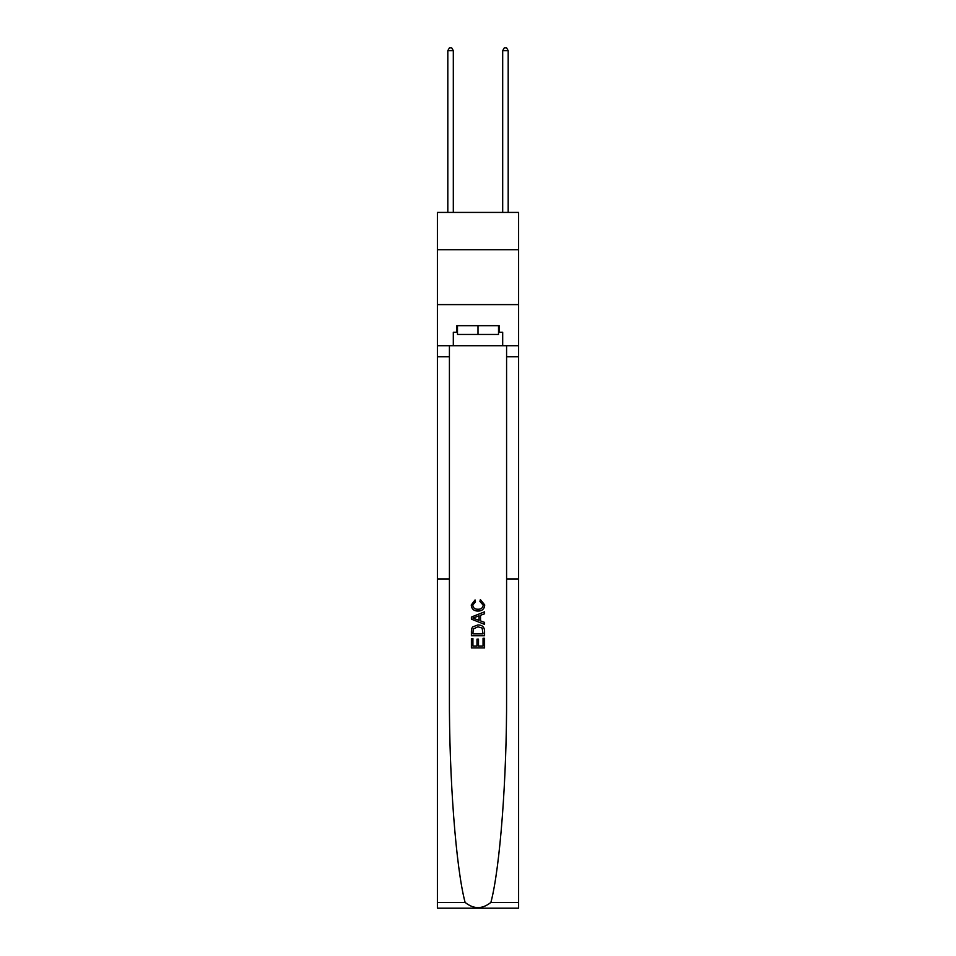 <?xml version="1.0" encoding="UTF-8"?>
<svg xmlns="http://www.w3.org/2000/svg" width="956" height="956" viewBox="0 0 956 956"><rect width="100%" height="100%" fill="white"/><g stroke="black" fill="none" stroke-linecap="round" stroke-linejoin="round"><path stroke-width="1.43" d="M518.606 249.731L518.606 212.423L437.394 212.423L437.394 249.731L518.606 249.731L518.606 304.606L437.394 304.606L437.394 249.731M483.055 638.273L483.055 646.041L478.502 646.041L483.055 646.041L483.055 638.273L484.573 638.273L484.573 647.893L471.404 647.893L471.404 638.608L471.404 647.893M476.984 639.122L476.984 646.041L472.921 646.041L476.984 646.041L476.984 639.122L478.502 639.122L478.502 646.041M472.539 626.993L471.595 628.905L472.539 626.993L477.916 624.937C482.135 624.913 484.357 626.945 484.573 631.02L484.573 635.74L471.404 635.74L471.404 631.235L471.404 635.74M480.366 599.603L479.924 601.467L480.366 599.603L484.74 604.981C484.393 609.032 482.111 611.063 477.892 611.087L477.892 611.087C473.853 611.004 471.631 608.984 471.236 605.017L475.072 599.95L475.467 601.802L472.754 605.112C473.148 607.956 474.857 609.331 477.892 609.235C480.964 609.39 482.744 608.04 483.222 605.16L479.924 601.467M490.894 902.416L518.606 902.416L518.606 908.2L437.394 908.2L437.394 578.966L449.416 578.966L449.416 695.538C449.069 777.479 455.928 867.952 465.106 902.416C473.698 909.311 482.29 909.311 490.894 902.416C500.072 867.952 506.931 777.479 506.584 695.538L506.584 345.761M471.404 617.05L471.404 619.141L484.573 624.376L471.404 619.141L471.404 617.05L484.573 611.816L471.404 617.05M506.584 578.966L518.606 578.966L518.606 304.606M437.394 578.966L437.394 304.606M449.416 345.761L449.416 578.966M518.606 902.416L518.606 578.966M437.394 345.761L453.311 345.761L453.311 332.258L457.482 332.258M498.518 332.258L499.175 332.258L499.175 325.673L456.825 325.673L456.825 332.258M499.175 332.258L502.689 332.258L502.689 345.761L518.606 345.761M453.311 345.761L502.689 345.761M484.573 611.816L484.573 613.788L480.521 615.294L480.521 620.898L484.573 622.404L484.573 624.376M475.359 618.998L479.004 620.348L479.004 615.843L472.921 618.09L475.359 618.998M479.004 615.843L479.004 620.348M471.404 631.235L471.595 628.905M482.123 628.056L483.055 633.888L482.123 628.056L477.892 626.789L473.196 629.036L472.921 633.888L483.055 633.888L472.921 633.888M471.404 638.608L472.921 638.608L472.921 646.041M457.482 325.673L457.482 334.457L498.518 334.457L498.518 325.673M478 325.673L478 334.457M453.311 212.423L453.311 50.656L447.814 50.656L447.814 212.423M447.814 50.656L449.463 47.8L451.662 47.8L453.311 50.656M508.186 212.423L508.186 50.656L502.689 50.656L502.689 212.423M502.689 50.656L504.338 47.8L506.537 47.8L508.186 50.656M506.584 356.731L518.606 356.731M449.416 356.731L437.394 356.731M437.394 902.416L465.106 902.416"/></g></svg>
